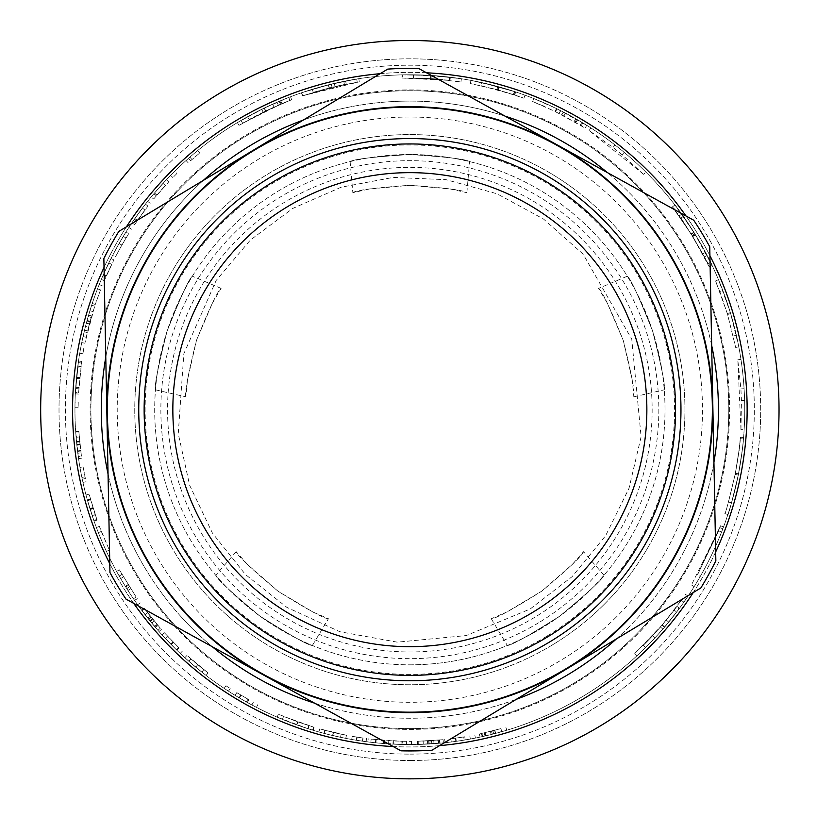 <?xml version="1.0" encoding="UTF-8"?>
<svg xmlns="http://www.w3.org/2000/svg" width="817" height="817" viewBox="0 0 817 817"><rect width="100%" height="100%" fill="white"/><g stroke="black" fill="none" stroke-linecap="round" stroke-linejoin="round"><path stroke-width="0.61" stroke-dasharray="4.08 3.06" d="M500.923 728.621L479.395 734.003L500.923 728.621L501.791 731.695A334.899 334.899 0 0 0 506.775 730.224L480.069 737.118A334.899 334.899 0 0 0 485.39 735.933L493.57 733.932A334.899 334.899 0 0 0 493.672 733.901L501.791 731.695M505.856 727.171L506.775 730.224M492.876 730.817L493.672 733.901M492.763 730.837L493.57 733.932M484.675 732.818L485.39 735.933M479.395 734.003L480.069 737.118M490.404 731.44L491.18 734.534M481.448 733.554L482.142 736.668M481.969 733.441L482.653 736.546M494.836 730.296L495.653 733.38M494.877 730.286L495.694 733.37M464.72 736.801L450.872 738.823L464.72 736.801L465.251 739.947L475.423 738.078A334.899 334.899 0 0 1 470.367 739.048L456.295 741.325A334.899 334.899 0 0 1 451.26 741.989A334.899 334.899 0 0 0 455.815 741.387A334.899 334.899 0 0 0 455.927 741.376L465.251 739.947M474.8 734.953L475.423 738.078L474.8 734.953M455.488 738.221L455.927 741.376M455.375 738.231L455.815 741.387L455.375 738.231M450.872 738.823L451.26 741.989L450.872 738.823M455.855 738.17L456.295 741.325L455.855 738.17M469.785 735.913L470.367 739.048L469.785 735.913M341.363 734.228L325.003 730.337A331.702 331.702 0 0 0 341.363 734.228L340.709 737.342L324.196 733.421A334.899 334.899 0 0 0 340.709 737.342M325.003 730.337L324.196 733.421M333.275 732.41L346.449 735.249L319.753 728.897L333.275 732.41L332.539 735.514L345.836 738.384A334.899 334.899 0 0 1 323.9 733.339L332.795 735.576L318.885 731.971L332.539 735.514L333.275 732.41M346.265 735.218L333.53 732.471L346.265 735.218L345.652 738.343L332.795 735.576L345.652 738.343M346.449 735.249L345.836 738.384M319.753 728.897L318.885 731.971M341.179 734.187L340.526 737.302M324.717 730.255L323.9 733.339M297.592 721.799L314.096 727.253L297.95 721.922L278.403 714.211L297.592 721.799L283.591 716.397L313.493 727.069L297.592 721.799L296.52 724.802A334.899 334.899 0 0 0 313.177 730.306L296.877 724.924L277.137 717.142L308.07 728.723A334.899 334.899 0 0 1 296.52 724.802L312.564 730.112L296.52 724.802L297.592 721.799M314.096 727.253L313.177 730.306L314.096 727.253M309.04 725.68L308.07 728.723L309.04 725.68M283.591 716.397L282.376 719.348M308.826 725.608L307.856 728.652M313.493 727.069L312.564 730.112M278.403 714.211L277.137 717.142M248.868 699.689L236.777 692.632L248.868 699.689L247.316 702.477L256.446 707.359A334.899 334.899 0 0 1 251.881 704.959L239.463 697.973A334.899 334.899 0 0 1 235.112 695.359A334.899 334.899 0 0 0 239.034 697.718A334.899 334.899 0 0 0 239.136 697.779L247.316 702.477M257.906 704.52L256.446 707.359L257.906 704.52M240.76 695.032L239.136 697.779M240.668 694.981L239.034 697.718L240.668 694.981M236.777 692.632L235.112 695.359L236.777 692.632M241.086 695.226L239.463 697.973L241.086 695.226M253.382 702.15L251.881 704.959L253.382 702.15M225.952 685.729L230.19 688.506L225.952 685.729L224.185 688.384A334.899 334.899 0 0 0 228.464 691.182A334.899 334.899 0 0 1 224.185 688.384A334.899 334.899 0 0 0 228.464 691.182A334.899 334.899 0 0 1 224.185 688.384L225.952 685.729L230.19 688.506L228.464 691.182L230.19 688.506L225.952 685.729L224.185 688.384L225.952 685.729M230.19 688.506L228.464 691.182L230.19 688.506M179.056 647.912L167.822 636.484L179.056 647.912L176.84 650.199L165.494 638.669L176.84 650.199M167.822 636.484L165.494 638.669M178.729 647.595L164.309 632.675L178.729 647.595L176.513 649.883A334.899 334.899 0 0 0 180.21 653.426A334.899 334.899 0 0 1 176.758 650.128A334.899 334.899 0 0 1 176.676 650.046L161.94 634.819L176.431 649.811A334.899 334.899 0 0 0 176.513 649.883L178.729 647.595M182.395 651.098L180.21 653.426L182.395 651.098M178.657 647.524L176.431 649.811M164.309 632.675L161.94 634.819M178.892 647.758L176.676 650.046M178.974 647.83L176.758 650.128L178.974 647.83M95.375 515.17L90.626 499.79L95.375 515.17L92.352 516.191L87.552 500.647L92.352 516.191M90.626 499.79L87.552 500.647M90.401 498.993L97.06 520.072L89.094 494.173L96.825 519.398L90.401 498.993L87.327 499.851A334.899 334.899 0 0 0 87.358 499.963L94.057 521.134L87.327 499.851M90.432 499.095L87.358 499.963M95.201 514.639L92.168 515.65M96.825 519.398L93.812 520.449M89.094 494.173L86.01 494.979M97.06 520.072L94.057 521.134M85.376 478.537L83.12 466.864L85.376 478.537L82.262 479.201A334.899 334.899 0 0 0 82.956 482.428A334.899 334.899 0 0 1 81.894 477.465L82.262 479.201M86.071 481.734L82.956 482.428L86.071 481.734M83.12 466.864L79.974 467.406L83.12 466.864M85.019 476.811L81.894 477.465L85.019 476.811M81.414 456.111L78.892 431.917L81.414 456.111L78.258 456.55L77.513 450.923L78.565 458.654L75.715 432.132L78.258 456.55M79.229 436.452L79.974 444.448L78.861 431.396L79.229 436.452L76.052 436.707L76.808 444.785L76.052 436.707M80.679 450.524L77.513 450.923L80.679 450.524M78.892 431.917L75.715 432.132M79.28 436.972L76.093 437.238M80.74 451.015L77.574 451.403M79.719 441.874L76.543 442.181M79.657 441.272L76.481 441.578M80.975 452.832L77.809 453.251M78.861 431.396L75.675 431.601M81.72 458.184L78.565 458.654M78.228 402.24L78.156 407.724L78.228 402.24L75.041 402.168A334.899 334.899 0 0 0 74.97 407.703A334.899 334.899 0 0 1 75.041 402.168L78.228 402.24M78.156 407.724L74.97 407.703L78.156 407.724M78.585 392.711L81.669 361.461L78.585 392.711L75.399 392.548L77.595 367.752L75.327 393.876L78.514 360.991L75.399 392.548M78.892 387.503L75.705 387.289M81.445 363.054L78.279 362.605M78.81 388.78L75.624 388.575M80.965 366.547L77.799 366.139M81.669 361.461L78.514 360.991M78.514 394.029L75.327 393.876M80.76 368.15L77.595 367.752M83.865 348.348L82.895 353.751L83.865 348.348L80.73 347.766A334.899 334.899 0 0 0 79.749 353.21A334.899 334.899 0 0 1 80.73 347.766L83.865 348.348M82.895 353.751L79.749 353.21L82.895 353.751M106.322 275.901L111.674 264.351A331.702 331.702 0 0 0 106.271 276.003L103.35 274.716A334.899 334.899 0 0 1 103.402 274.614L108.804 262.962A334.899 334.899 0 0 0 103.35 274.716A334.899 334.899 0 0 1 111.03 258.478L102.983 275.554A334.899 334.899 0 0 0 99.204 284.561A334.899 334.899 0 0 1 103.35 274.716L106.271 276.003A331.702 331.702 0 0 1 106.322 275.901L103.402 274.614M111.674 264.351L108.804 262.962M104.27 280.66L113.88 259.918L104.27 280.66L101.328 279.414L104.27 280.66M102.166 285.756L99.204 284.561L102.166 285.756M105.914 276.83L102.983 275.554M113.88 259.918L111.03 258.478L113.88 259.918M106.271 276.003L103.35 274.716L106.271 276.003M137.491 220.324L144.956 210.02A331.702 331.702 0 0 0 137.43 220.427L134.815 218.599A334.899 334.899 0 0 1 134.876 218.507L142.413 208.1A334.899 334.899 0 0 0 134.815 218.599A334.899 334.899 0 0 1 145.446 204.127L134.294 219.354A334.899 334.899 0 0 0 128.851 227.473A334.899 334.899 0 0 1 134.815 218.599L137.43 220.427A331.702 331.702 0 0 1 137.491 220.324L134.876 218.507M144.956 210.02L142.413 208.1M134.57 224.604L147.969 206.088L134.57 224.604L131.925 222.827L134.57 224.604M131.527 229.209L128.851 227.473L131.527 229.209M136.919 221.162L134.294 219.354M147.969 206.088L145.446 204.127L147.969 206.088M137.43 220.427L134.815 218.599L137.43 220.427M413.198 77.983L449.319 80.321A331.702 331.702 0 0 0 413.198 77.983L413.228 74.786L449.707 77.155A334.899 334.899 0 0 0 413.228 74.786M449.319 80.321L449.707 77.155M431.049 78.636L402.035 78.054L449.963 80.393L430.488 78.606L460.941 81.914L431.049 78.636L431.253 75.46L401.964 74.868A334.899 334.899 0 0 1 450.351 77.227L430.682 75.419L461.431 78.769L431.253 75.46L431.049 78.636M402.444 78.044L430.488 78.606L402.444 78.044L402.373 74.858L430.682 75.419L402.373 74.858M402.035 78.054L401.964 74.868M460.941 81.914L461.431 78.769M413.596 77.983L413.637 74.796M449.963 80.393L450.351 77.227M674.137 610.115L662.281 624.862A331.702 331.702 0 0 1 643.255 645.359L645.501 647.626A334.899 334.899 0 0 0 662.842 629.1L676.68 612.045L664.711 626.925A334.899 334.899 0 0 1 636.943 655.806A334.899 334.899 0 0 0 664.384 627.303L679.08 608.849L688.057 596.104A334.899 334.899 0 0 1 679.509 608.257C661.423 631.817 665.937 625.311 655.04 637.781A334.899 334.899 0 0 1 645.93 647.197A334.899 334.899 0 0 1 645.501 647.626L643.255 645.359A331.702 331.702 0 0 0 660.432 627.007L674.137 610.115L676.68 612.045M676.517 606.949L676.946 606.367C659.023 629.703 663.496 623.259 652.712 635.606L634.778 653.457L661.964 625.23L681.286 600.321L666.274 620.083L676.517 606.949L679.08 608.849M685.402 594.327L688.057 596.104M666.274 620.083L668.745 622.105L666.274 620.083M681.286 600.321L683.9 602.16M634.778 653.457L636.943 655.806L634.778 653.457M643.255 645.359L645.501 647.626L643.255 645.359M676.946 606.367L679.509 608.257M697.483 574.892L720.574 525.78L691.458 584.952L719.859 527.67L697.483 574.892L718.633 530.836L697.483 574.892L700.24 576.485A334.899 334.899 0 0 0 723.556 526.894A334.899 334.899 0 0 1 694.164 586.637A334.899 334.899 0 0 0 722.841 528.803A334.899 334.899 0 0 1 700.24 576.485A334.899 334.899 0 0 0 721.605 532A334.899 334.899 0 0 1 700.24 576.485L697.483 574.892M720.574 525.78L723.556 526.894L720.574 525.78M718.633 530.836L721.605 532L718.633 530.836M719.859 527.67L722.841 528.803L719.859 527.67M691.458 584.952L694.164 586.637L691.458 584.952M739.242 448.799L740.416 437.218C740.243 442.957 738.568 455.018 735.382 473.4L728.447 501.985L735.177 474.422L739.242 448.799L742.408 449.176L743.593 437.483C743.419 443.274 741.724 455.457 738.507 474.013L731.511 502.874L738.302 475.045L742.408 449.176M739.089 450.085L735.382 473.4C728.856 500.984 725.343 514.373 724.863 513.576C725.966 512.136 729.489 498.697 735.412 473.237C738.456 455.763 740.079 444.244 740.284 438.668L739.089 450.085L742.255 450.473L738.507 474.013C731.92 501.863 728.386 515.384 727.896 514.577C729.009 513.127 732.563 499.555 738.537 473.85C741.611 456.203 743.256 444.571 743.46 438.943L742.255 450.473M740.416 437.218L743.593 437.483M728.447 501.985L731.511 502.874M740.284 438.668L743.46 438.943M724.863 513.576L727.896 514.577M740.958 429.64L737.792 359.817L740.907 388.912L741.438 400.626L740.958 429.64L744.144 429.824A334.899 334.899 0 0 0 740.948 359.337A334.899 334.899 0 0 1 744.144 429.824L740.958 429.64M737.792 359.817L740.948 359.337L737.792 359.817M741.438 400.626L744.624 400.534L741.438 400.626M740.907 388.912L744.093 388.708L740.907 388.912M719.951 291.914L715.569 280.956L727.334 313.565L735.678 347.47L727.61 314.494L719.951 291.914L722.933 290.781A334.899 334.899 0 0 0 718.5 279.71L730.388 312.645L738.803 346.868A334.899 334.899 0 0 0 736.383 335.287L730.664 313.575L722.933 290.781L719.951 291.914M715.569 280.956L718.5 279.71L715.569 280.956M733.268 335.991L736.383 335.287L733.268 335.991M735.678 347.47L738.803 346.868L735.678 347.47M674.096 209.162L692.53 236.113L702.691 253.873L692.152 235.5C680.459 217.69 673.862 208.161 672.381 206.915L691.131 233.846C703.478 255.159 709.513 266.168 709.248 266.863L691.386 234.265L679.141 215.994C676.159 208.784 712.444 269.293 707.726 263.728L692.785 236.532L674.096 209.162L676.639 207.242L683.349 216.393L695.257 234.448L705.51 252.371L694.869 233.825C683.053 215.841 676.405 206.221 674.903 204.965L693.837 232.161C706.297 253.679 712.393 264.779 712.128 265.494L694.093 232.569L681.735 214.136C678.723 206.854 715.355 267.935 710.596 262.328L695.512 234.867L676.639 207.242M680.745 218.231L683.349 216.393M707.726 263.728L710.596 262.328M679.141 215.994L681.735 214.136M704.305 256.947L707.144 255.476M709.248 266.863L712.128 265.494M672.381 206.915L674.903 204.965M702.691 253.873L705.51 252.371M643.612 174.327L589.118 130.577L613.016 147.458L622.156 154.801L643.612 174.327L645.859 172.07A334.899 334.899 0 0 0 590.844 127.891A334.899 334.899 0 0 1 645.859 172.07L643.612 174.327M589.118 130.577L590.844 127.891L589.118 130.577M622.156 154.801L624.198 152.35L622.156 154.801M613.016 147.458L614.966 144.936L613.016 147.458M542.835 105.791L532.613 101.512L555.09 111.449L585.084 128.024L561.82 114.819L542.835 105.791L544.112 102.86A334.899 334.899 0 0 0 533.797 98.551L556.489 108.579L586.769 125.318A334.899 334.899 0 0 0 576.679 119.282L560.728 110.683A334.899 334.899 0 0 0 560.513 110.571L544.112 102.86M532.613 101.512L533.797 98.551M559.073 113.42L560.513 110.571M559.298 113.532L560.728 110.683M575.097 122.05L576.679 119.282M585.084 128.024L586.769 125.318M563.965 115.943L565.446 113.114M581.224 125.655L582.868 122.928M580.254 125.072L581.888 122.336M555.162 111.49L556.561 108.62M555.09 111.449L556.489 108.579M481.193 85.724L514.7 94.966L481.193 85.724L481.887 82.609L515.701 91.943L481.887 82.609M514.7 94.966L515.701 91.943M514.618 94.946L496.899 89.584L470.337 83.528L497.604 89.778L523.932 98.193L514.618 94.946L515.629 91.912A334.899 334.899 0 0 0 515.394 91.841L497.737 86.51L470.919 80.393L498.441 86.704L514.383 91.504A334.899 334.899 0 0 1 514.7 91.606A334.899 334.899 0 0 1 525.025 95.201A334.899 334.899 0 0 0 515.629 91.912L514.618 94.946M514.393 94.864L515.394 91.841M523.932 98.193L525.025 95.201L523.932 98.193M513.699 94.639L514.7 91.606L513.699 94.639M513.393 94.537L514.383 91.504M470.337 83.528L470.919 80.393M344.417 84.478L302.453 95.834L359.296 81.833L335.011 86.52L313.228 92.352L329.353 87.879L357.223 82.16L329.118 87.94L302.688 95.752L332.019 87.225L344.417 84.478L343.783 81.353A334.899 334.899 0 0 0 301.422 92.811A334.899 334.899 0 0 1 358.816 78.687L334.296 83.405L312.298 89.298L328.577 84.784L356.723 79.014L328.342 84.845L301.657 92.73L331.273 84.12L343.783 81.353M302.453 95.834L301.422 92.811L302.453 95.834M302.688 95.752L301.657 92.73M357.223 82.16L356.723 79.014M346.234 84.12L345.632 80.985M313.228 92.352L312.298 89.298M359.296 81.833L358.816 78.687M273.961 107.078L239.013 125.338L265.535 111L249.093 119.517L265.75 110.898L289.923 100.399L281.896 103.636L242.629 123.193L273.961 107.078L272.653 104.168L277.065 102.227L261.726 109.315L237.369 122.611L264.146 108.13L247.551 116.729L264.371 108.028L288.769 97.427L280.67 100.695A334.899 334.899 0 0 0 241.025 120.446A334.899 334.899 0 0 1 272.653 104.168M281.079 103.984L265.535 111L291.659 99.735L281.079 103.984L279.843 101.042L264.146 108.13L279.843 101.042M278.321 105.158L277.065 102.227M242.629 123.193L241.025 120.446L242.629 123.193M281.896 103.636L280.67 100.695M289.923 100.399L288.769 97.427M280.405 104.259L279.159 101.328M249.093 119.517L247.551 116.729M291.659 99.735L290.525 96.753M239.013 125.338L237.369 122.611M190.657 160.714L199.726 153.004L190.657 160.714L188.543 158.314A334.899 334.899 0 0 0 186.082 160.51A334.899 334.899 0 0 1 189.891 157.14L188.543 158.314M188.216 162.879L186.082 160.51L188.216 162.879M199.726 153.004L197.704 150.542L199.726 153.004M191.985 159.55L189.891 157.14L191.985 159.55M176.921 173.51L172.867 177.575L176.921 173.51L174.685 171.233A334.899 334.899 0 0 0 170.59 175.338A334.899 334.899 0 0 1 174.685 171.233L176.921 173.51M172.867 177.575L170.59 175.338L172.867 177.575M156.935 195.049L165.361 185.5A331.702 331.702 0 0 0 156.864 195.13L154.433 193.067A334.899 334.899 45.2 0 1 154.505 192.986L163.002 183.345A334.899 334.899 0 0 0 154.433 193.067A334.899 334.899 0 0 1 166.413 179.689L153.851 193.762A334.899 334.899 0 0 0 147.652 201.329A334.899 334.899 0 0 1 154.433 193.067L156.864 195.13A331.702 331.702 45.2 0 1 156.935 195.049L154.505 192.986M165.361 185.5L163.002 183.345M153.616 199.021L168.731 181.874L153.616 199.021L151.155 196.999L153.616 199.021M150.154 203.31L147.652 201.329L150.154 203.31M156.282 195.814L153.851 193.762M168.731 181.874L166.413 179.689L168.731 181.874M156.864 195.13L154.433 193.067L156.864 195.13M117.852 252.3L126.012 238.023L117.852 252.3L115.044 250.788L123.285 236.368L115.044 250.788M126.012 238.023L123.285 236.368M128.708 233.642L121.845 245.11L128.708 233.642L126.002 231.946L119.078 243.527L126.002 231.946M115.432 256.875L121.845 245.11L115.432 256.875L112.603 255.404L119.078 243.527L112.603 255.404M100.511 289.943L95.272 304.465L100.511 289.943L97.529 288.799A334.899 334.899 0 0 0 92.25 303.444A334.899 334.899 0 0 1 97.529 288.799L100.511 289.943M95.272 304.465L92.25 303.444L95.272 304.465M87.633 330.926L89.39 324.053A331.702 331.702 0 0 1 89.431 323.91L91.218 317.466A331.702 331.702 0 0 0 87.633 330.926L84.529 330.17L86.306 323.226A334.899 334.899 0 0 1 86.347 323.083L88.154 316.577A334.899 334.899 0 0 0 84.529 330.17M91.218 317.466L88.154 316.577M89.39 324.053L86.306 323.226M89.431 323.91L86.347 323.083M88.634 326.923L84.866 343.232L94.711 306.171L88.634 326.923L85.55 326.126L81.741 342.589A334.899 334.899 0 0 1 83.038 336.553L84.141 331.784A334.899 334.899 0 0 1 88.593 315.086L89.921 310.705A334.899 334.899 0 0 1 91.678 305.18L87.072 320.407A334.899 334.899 0 0 0 85.55 326.126M84.866 343.232L81.741 342.589M90.146 321.265L87.072 320.407M94.711 306.171L91.678 305.18M92.964 311.645L89.921 310.705M91.647 315.995L88.593 315.086M87.245 332.529L84.141 331.784M86.153 337.247L83.038 336.553M101.318 531.458L109.335 550.076L99.357 526.383L101.318 531.458L98.357 532.633A334.899 334.899 0 0 0 106.445 551.424A334.899 334.899 0 0 1 96.375 527.506A334.899 334.899 0 0 0 98.357 532.633L101.318 531.458M109.335 550.076L106.445 551.424L109.335 550.076M99.357 526.383L96.375 527.506L99.357 526.383M136.102 596.972L119.394 569.847L136.102 596.972L133.467 598.779A334.899 334.899 0 0 0 137.634 604.733A334.899 334.899 0 0 1 134.652 600.495A334.899 334.899 0 0 1 134.58 600.403L133.467 598.779M140.228 602.885L137.634 604.733L140.228 602.885M126.798 588.649L127.983 590.497A334.899 334.899 0 0 1 125.328 586.3L119.231 576.077A334.899 334.899 0 0 1 119.159 575.954A334.899 334.899 0 0 1 116.596 571.389A334.899 334.899 0 0 0 120.661 578.538L126.737 588.546A334.899 334.899 0 0 0 126.798 588.649L129.494 586.943M129.433 586.851L126.737 588.546M123.408 576.935L120.661 578.538M119.394 569.847L116.596 571.389L119.394 569.847M121.927 574.371L119.159 575.954L121.927 574.371M121.999 574.494L119.231 576.077M128.044 584.615L125.328 586.3M130.649 588.751L127.963 590.466L130.669 588.781M137.205 598.585L134.58 600.403M137.266 598.677L134.652 600.495L137.266 598.677M147.356 612.454L157.017 624.382L154.587 626.445L142.056 610.759L159.009 631.551A334.899 334.899 0 0 1 155.506 627.517L141.535 610.064L154.587 626.445L157.017 624.382L147.356 612.454L144.834 614.404M160.336 628.222L144.088 608.154L160.336 628.222L157.936 630.326L160.336 628.222M161.398 629.437L159.009 631.551M144.609 608.839L142.056 610.759M147.611 612.781L145.089 614.731M157.017 624.382L154.587 626.445M151.257 617.407L148.776 619.409M144.088 608.154L141.535 610.064M157.242 624.637L154.811 626.71M157.926 625.444L155.506 627.517M203.974 669.746L191.055 658.982A331.702 331.702 0 0 0 203.974 669.746L201.993 672.248L188.952 661.382A334.899 334.899 0 0 0 201.993 672.248M191.055 658.982L188.952 661.382M197.54 664.517L208.059 672.932L187.001 655.357L197.54 664.517L195.498 666.968L206.119 675.465A334.899 334.899 0 0 1 188.727 661.178L195.702 667.142L184.856 657.716L195.498 666.968L197.54 664.517M207.916 672.82L197.734 664.691L207.916 672.82L205.976 675.342L195.702 667.142L205.976 675.342M208.059 672.932L206.119 675.465M187.001 655.357L184.856 657.716M203.831 669.634L201.85 672.136M190.831 658.778L188.727 661.178M363.105 738.057L352.239 736.331L363.105 738.057L362.646 741.213L367.834 741.918L356.692 740.314A334.899 334.899 0 0 1 351.688 739.467A334.899 334.899 0 0 0 356.243 740.243A334.899 334.899 0 0 0 356.355 740.263L362.646 741.213M368.232 738.752L367.834 741.918M356.866 737.108L356.355 740.263M356.753 737.097L356.243 740.243L356.753 737.097M352.239 736.331L351.688 739.467L352.239 736.331M357.203 737.169L356.692 740.314L357.203 737.169M366.527 738.527L366.108 741.693M402.291 741.285L411.523 741.366L393.845 740.988L371.184 739.109L402.291 741.285L402.209 744.471L411.533 744.553A334.899 334.899 0 0 1 406.417 744.542L393.692 744.175A334.899 334.899 0 0 1 388.586 743.889L375.891 742.837A334.899 334.899 0 0 1 370.806 742.275A334.899 334.899 0 0 0 375.36 742.776A334.899 334.899 -134.8 0 0 375.483 742.796L402.209 744.471M411.523 741.366L411.533 744.553L411.523 741.366M393.1 740.948L392.936 744.134M375.81 739.62L375.483 742.796M375.697 739.61L375.36 742.776L375.697 739.61M371.184 739.109L370.806 742.275L371.184 739.109M376.218 739.661L375.891 742.837L376.218 739.661M388.79 740.702L388.586 743.889L388.79 740.702M393.845 740.988L393.692 744.175L393.845 740.988M406.457 741.356L406.417 744.542L406.457 741.356M422.746 741.121L438.065 740.171L438.331 743.347L418.284 744.45L445.051 742.704A334.899 334.899 0 0 1 439.73 743.225L417.405 744.471L438.331 743.347L438.065 740.171L422.746 741.121L422.869 744.307M443.11 739.702L417.334 741.285L443.11 739.702L443.427 742.867L443.11 739.702M444.714 739.538L445.051 742.704M418.202 741.264L418.284 744.45M423.155 741.101L423.277 744.287M438.065 740.171L438.331 743.347M429.037 740.815L429.221 744.001M417.334 741.285L417.405 744.471M438.402 740.141L438.678 743.317M439.444 740.049L439.73 743.225M645.93 647.197A334.899 334.899 0 0 0 497.522 86.449A334.899 334.899 0 0 0 86.102 495.347A334.899 334.899 0 0 0 645.93 647.197A334.899 334.899 0 0 0 497.522 86.449A334.899 334.899 0 0 0 86.102 495.347A334.899 334.899 0 0 0 645.93 647.197M635.248 636.453A319.743 319.743 0 0 0 493.56 101.073A319.743 319.743 0 0 0 100.757 491.477A319.743 319.743 0 0 0 635.248 636.453A319.743 319.743 0 0 0 493.56 101.073A319.743 319.743 0 0 0 100.757 491.477A319.743 319.743 0 0 0 635.248 636.453M670.103 671.513A369.182 369.182 0 0 0 506.499 53.36A369.182 369.182 0 0 0 52.962 504.12A369.182 369.182 0 0 0 670.103 671.513M616.437 638.894A308.581 308.581 0 0 0 713.925 462.197M711.658 345.366A308.581 308.581 0 0 0 607.388 172.591M505.069 116.147A308.581 308.581 0 0 0 303.311 120.058M203.27 180.445A308.581 308.581 0 0 0 105.781 357.131M108.048 473.962A308.581 308.581 0 0 0 212.318 646.737M314.637 703.192A308.581 308.581 0 0 0 516.395 699.27M627.385 628.539A308.581 308.581 0 0 0 490.639 111.847A308.581 308.581 0 0 0 111.541 488.617A308.581 308.581 0 0 0 627.385 628.539M603.773 604.784A275.094 275.094 0 0 0 481.867 144.17A275.094 275.094 0 0 0 143.915 480.049A275.094 275.094 0 0 0 603.773 604.784A275.094 275.094 0 0 0 481.867 144.17A275.094 275.094 0 0 0 143.915 480.049A275.094 275.094 0 0 0 603.773 604.784M352.842 192.669C356.1 190.208 375.105 187.747 409.858 185.306C444.601 187.747 463.607 190.208 466.864 192.669L450.269 188.982L409.858 185.306L369.437 188.982L352.842 192.669L350.115 161.603M185.868 396.837C184.519 392.977 188.063 374.145 196.478 340.332C209.54 308.04 217.741 290.719 221.101 288.391L212.461 303.036L196.478 340.332L187.481 379.905L185.868 396.837L155.465 389.821M328.434 618.735C324.349 618.816 307.529 609.625 277.984 591.171C251.299 568.775 237.369 555.621 236.184 551.7L247.439 564.455L277.984 591.171L312.829 611.964L328.434 618.735L312.37 645.471M583.522 551.7C582.337 555.621 568.407 568.775 541.732 591.171C512.177 609.625 495.357 618.816 491.272 618.735L506.877 611.964L541.732 591.171L572.268 564.455L583.522 551.7L603.988 575.25M598.606 288.391C601.966 290.719 610.166 308.04 623.228 340.332C631.643 374.145 635.187 392.977 633.839 396.837L632.225 379.905L623.228 340.332L607.245 303.036L598.606 288.391L627.323 276.197M709.748 246.785L715.845 560.789A341.271 341.271 0 0 1 700.863 587.944L431.979 750.22A341.271 341.271 0 0 1 400.973 750.823L125.981 599.106A341.271 341.271 0 0 1 109.958 572.554L103.861 258.55A341.271 341.271 0 0 1 118.843 231.395L387.728 69.108A341.271 341.271 0 0 1 418.743 68.505L693.725 220.233A341.271 341.271 0 0 1 709.748 246.785M566.007 668.398A302.198 302.198 0 0 1 107.711 415.536A302.198 302.198 0 0 1 555.846 145.069A302.198 302.198 0 0 1 566.007 668.398A302.198 302.198 0 0 1 107.711 415.536A302.198 302.198 0 0 1 555.846 145.069A302.198 302.198 0 0 1 566.007 668.398M546.644 636.31A264.728 264.728 0 0 1 145.181 414.811A264.728 264.728 0 0 1 537.739 177.881A264.728 264.728 0 0 1 546.644 636.31M541.702 628.12A255.159 255.159 0 0 1 169.528 323.951A255.159 255.159 0 0 1 571.318 212.093A255.159 255.159 0 0 1 541.702 628.12M547.155 637.158A265.719 265.719 0 0 1 144.19 414.822A265.719 265.719 0 0 1 538.219 177.013A265.719 265.719 0 0 1 547.155 637.158M652.517 330.814C661.535 366.159 665.436 385.828 664.241 389.821C665.436 385.828 661.535 366.159 652.517 330.814C661.535 366.159 665.436 385.828 664.241 389.821C665.436 385.828 661.535 366.159 652.517 330.814C639.037 296.928 630.632 278.72 627.323 276.197C630.632 278.72 639.037 296.928 652.517 330.814C639.037 296.928 630.632 278.72 627.323 276.197C630.632 278.72 639.037 296.928 652.517 330.814M559.829 616.089C528.997 635.585 511.503 645.369 507.337 645.471C511.503 645.369 528.997 635.585 559.829 616.089C528.997 635.585 511.503 645.369 507.337 645.471C511.503 645.369 528.997 635.585 559.829 616.089C587.893 592.795 602.609 579.182 603.988 575.25C602.609 579.182 587.893 592.795 559.829 616.089C587.893 592.795 602.609 579.182 603.988 575.25C602.609 579.182 587.893 592.795 559.829 616.089M259.877 616.089C231.814 592.795 217.097 579.182 215.719 575.25C217.097 579.182 231.814 592.795 259.877 616.089C231.814 592.795 217.097 579.182 215.719 575.25C217.097 579.182 231.814 592.795 259.877 616.089C290.709 635.585 308.203 645.369 312.37 645.471C308.203 645.369 290.709 635.585 259.877 616.089C290.709 635.585 308.203 645.369 312.37 645.471C308.203 645.369 290.709 635.585 259.877 616.089M167.189 330.814C180.669 296.928 189.074 278.72 192.383 276.197C189.074 278.72 180.669 296.928 167.189 330.814C180.669 296.928 189.074 278.72 192.383 276.197C189.074 278.72 180.669 296.928 167.189 330.814C158.171 366.159 154.27 385.828 155.465 389.821C154.27 385.828 158.171 366.159 167.189 330.814C158.171 366.159 154.27 385.828 155.465 389.821C154.27 385.828 158.171 366.159 167.189 330.814M409.858 154.505C446.245 156.864 466.16 159.223 469.591 161.603C466.16 159.223 446.245 156.864 409.858 154.505C446.245 156.864 466.16 159.223 469.591 161.603C466.16 159.223 446.245 156.864 409.858 154.505C373.461 156.864 353.547 159.223 350.115 161.603C353.547 159.223 373.461 156.864 409.858 154.505C373.461 156.864 353.547 159.223 350.115 161.603C353.547 159.223 373.461 156.864 409.858 154.505M409.858 754.132A344.457 344.457 0 0 0 708.165 237.43A344.457 344.457 0 0 0 111.541 237.43A344.457 344.457 0 0 0 409.858 754.132A344.457 344.457 0 0 1 111.541 237.43A344.457 344.457 0 0 1 708.165 237.43A344.457 344.457 0 0 1 409.858 754.132M409.858 760.504A350.84 350.84 0 0 0 713.69 234.244A350.84 350.84 0 0 0 106.016 234.244A350.84 350.84 0 0 0 409.858 760.504A350.84 350.84 0 0 1 106.016 234.244A350.84 350.84 0 0 1 713.69 234.244A350.84 350.84 0 0 1 409.858 760.504M409.858 728.611A318.947 318.947 0 0 0 686.066 250.196A318.947 318.947 0 0 0 133.641 250.196A318.947 318.947 0 0 0 409.858 728.611A318.947 318.947 0 0 0 686.066 250.196A318.947 318.947 0 0 0 133.641 250.196A318.947 318.947 0 0 0 409.858 728.611M409.858 664.824A255.159 255.159 0 0 0 630.826 282.09A255.159 255.159 0 0 0 188.88 282.09A255.159 255.159 0 0 0 409.858 664.824M494.622 730.357L495.439 733.441M491.497 731.164L492.283 734.258M484.267 732.91L484.992 736.025M485.145 732.716L485.87 735.821M463.688 736.975L464.199 740.12M333.53 732.471L332.795 735.576L333.53 732.471M297.705 721.84L296.622 724.842M297.95 721.922L296.877 724.924M247.949 699.178L246.397 701.956M173.459 642.356L171.192 644.593M173.306 642.203L171.029 644.439M172.938 641.825L170.661 644.051M173.092 641.988L170.814 644.215M92.975 507.745L89.931 508.685M92.934 507.592L89.89 508.542M93.067 508.031L90.023 508.971M93.148 508.276L90.105 509.226M93.015 507.847L89.962 508.797M93.25 508.603L90.207 509.553M79.954 444.223L76.778 444.55M79.964 444.336L76.798 444.673M80.015 444.816L76.849 445.163M79.974 444.448L76.808 444.785L79.974 444.448M79.729 377.362L76.553 377.056M79.606 378.598L76.43 378.302M79.586 378.822L76.41 378.526M79.668 377.924L76.492 377.617M79.709 377.587L76.532 377.28M430.488 78.606L430.682 75.419L430.488 78.606M660.432 627.007L662.842 629.1M662.281 624.862L664.711 626.925M661.964 625.23L664.384 627.303M652.712 635.606L655.04 637.781M735.177 474.422L738.302 475.045M735.382 473.4L738.507 474.013L735.382 473.4M735.412 473.237L738.537 473.85M727.61 314.494L730.664 313.575M727.334 313.565L730.388 312.645M692.785 236.532L695.512 234.867M691.386 234.265L694.093 232.569M691.131 233.846L693.837 232.161M692.152 235.5L694.869 233.825M692.53 236.113L695.257 234.448M555.601 111.694L557 108.835M561.82 114.819L563.281 111.98M575.862 122.489L577.456 119.731M574.177 121.529L575.76 118.761M498.227 89.952L499.075 86.878M497.839 89.839L498.676 86.765M497.604 89.778L498.441 86.704M496.899 89.584L497.737 86.51M332.019 87.225L331.273 84.12M329.118 87.94L328.342 84.845M329.353 87.879L328.577 84.784M335.011 86.52L334.296 83.405M265.75 110.898L264.371 108.028M265.535 111L264.146 108.13L265.535 111M263.135 112.174L261.726 109.315M121.845 245.11L119.078 243.527M121.886 245.049L119.108 243.466M89.982 321.878L86.898 321.03M128.432 585.258L125.726 586.943M151.053 617.152L148.561 619.143M152.891 619.419L150.42 621.441M152.422 618.837L149.94 620.849M154.25 621.073L151.788 623.105M150.297 616.212L147.806 618.193M197.734 664.691L195.702 667.142L197.734 664.691M362.881 738.027L362.421 741.182M384.664 740.416L384.429 743.593M383.622 740.335L383.367 743.511M401.127 741.254L401.035 744.44M428.7 740.835L428.884 744.021M431.621 740.651L431.836 743.838M430.876 740.702L431.08 743.889M433.756 740.508L433.99 743.684M427.505 740.896L427.669 744.083M647.615 648.892A337.288 337.288 0 0 0 498.145 84.141A337.288 337.288 0 0 0 83.794 495.96A337.288 337.288 0 0 0 647.615 648.892M439.566 745.645A337.288 337.288 0 0 1 393.212 746.544M133.743 603.385A337.288 337.288 0 0 1 109.784 563.689M104.035 267.414A337.288 337.288 0 0 1 126.431 226.809M380.14 73.693A337.288 337.288 0 0 1 426.494 72.795M685.963 215.943A337.288 337.288 0 0 1 709.922 255.65M715.672 551.924A337.288 337.288 0 0 1 693.276 592.519M616.141 617.223A292.629 292.629 0 0 1 126.962 484.542A292.629 292.629 0 0 1 486.462 127.238A292.629 292.629 0 0 1 616.141 617.223M538.515 622.84A248.991 248.991 0 0 1 160.908 414.505A248.991 248.991 0 0 1 530.141 191.658A248.991 248.991 0 0 1 538.515 622.84M535.053 617.111A242.302 242.302 0 0 1 167.597 414.372A242.302 242.302 0 0 1 526.904 197.52A242.302 242.302 0 0 1 535.053 617.111M530.162 609.002L572.063 576.69L605.591 535.748L629.008 488.3L641.1 436.778L631.766 339.218L583.113 254.138L543.519 219.027L497.022 193.772L446.031 179.658L393.161 177.432L341.149 187.205L292.69 208.458L250.288 240.116L216.117 280.527L183.825 353.781L178.259 433.653L189.656 485.329L212.43 533.092L245.396 574.484L286.859 607.358L339.892 631.735L397.317 642.162L466.231 635.565L530.162 609.002M633.839 396.837L664.241 389.821M491.272 618.735L507.337 645.471M236.184 551.7L215.719 575.25M221.101 288.391L192.383 276.197M466.864 192.669L469.591 161.603"/><path stroke-width="1.23" d="M670.103 671.513A369.182 369.182 0 0 1 52.962 504.12A369.182 369.182 0 0 1 506.499 53.36A369.182 369.182 0 0 1 670.103 671.513A369.182 369.182 0 0 0 506.499 53.36A369.182 369.182 0 0 0 52.962 504.12A369.182 369.182 0 0 0 670.103 671.513A369.182 369.182 0 0 0 506.499 53.36A369.182 369.182 0 0 0 52.962 504.12A369.182 369.182 0 0 0 670.103 671.513M713.925 462.197A308.581 308.581 0 0 0 711.658 345.366M607.388 172.591A308.581 308.581 0 0 0 505.069 116.147M303.311 120.058A308.581 308.581 0 0 0 203.27 180.445M105.781 357.131A308.581 308.581 0 0 0 108.048 473.962M212.318 646.737A308.581 308.581 0 0 0 314.637 703.192M516.395 699.27A308.581 308.581 0 0 0 616.437 638.894M715.845 560.789L709.748 246.785A341.271 341.271 0 0 0 693.725 220.233L418.743 68.505A341.271 341.271 0 0 0 387.728 69.108L118.843 231.395A341.271 341.271 0 0 0 103.861 258.55L109.958 572.554A341.271 341.271 0 0 0 125.981 599.106L400.973 750.823A341.271 341.271 0 0 0 431.979 750.22L700.863 587.944A341.271 341.271 0 0 0 715.845 560.789M712.792 403.782A302.995 302.995 0 0 1 263.472 674.965A302.995 302.995 0 0 1 253.29 150.257A302.995 302.995 0 0 1 712.792 403.782M532.316 612.587A237.012 237.012 0 0 1 172.887 414.27A237.012 237.012 0 0 1 524.351 202.146A237.012 237.012 0 0 1 532.316 612.587M547.155 637.158A265.719 265.719 0 0 0 538.219 177.013A265.719 265.719 0 0 0 144.19 414.822A265.719 265.719 0 0 0 547.155 637.158M549.943 641.774A271.101 271.101 0 0 1 138.798 414.934A271.101 271.101 0 0 1 540.823 172.295A271.101 271.101 0 0 1 549.943 641.774M693.276 592.519A337.288 337.288 0 0 1 439.566 745.645M393.212 746.544A337.288 337.288 0 0 1 133.743 603.385M109.784 563.689A337.288 337.288 0 0 1 104.035 267.414M126.431 226.809A337.288 337.288 0 0 1 380.14 73.693M426.494 72.795A337.288 337.288 0 0 1 685.963 215.943M709.922 255.65A337.288 337.288 0 0 1 715.672 551.924"/></g></svg>
